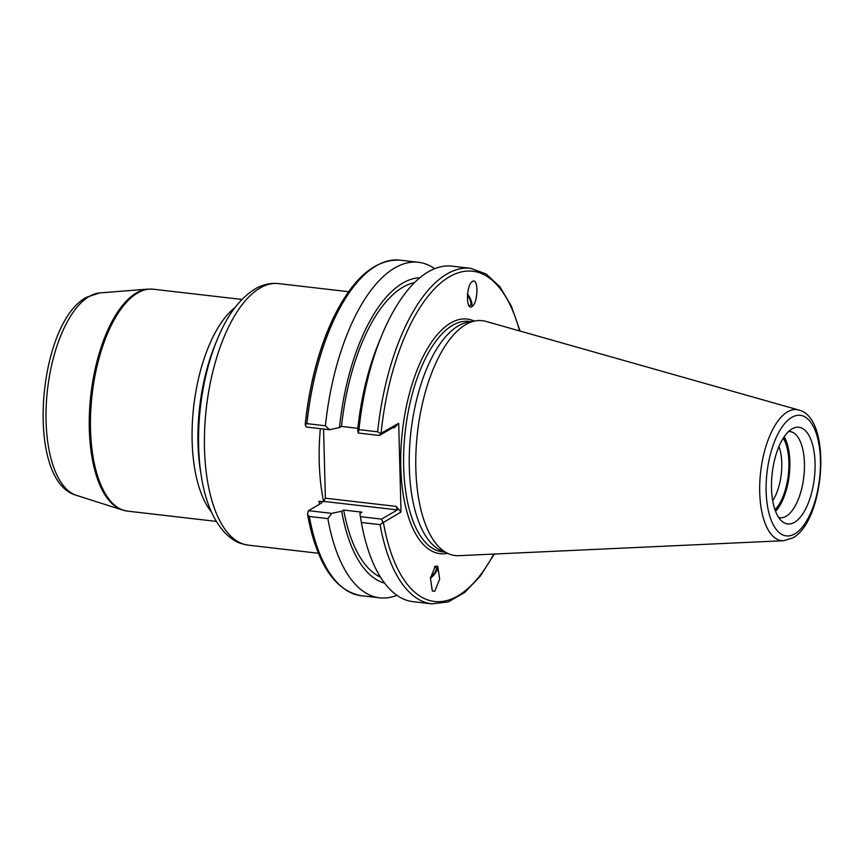 <?xml version="1.0" encoding="UTF-8"?>
<svg xmlns="http://www.w3.org/2000/svg" width="864" height="864" viewBox="0 0 864 864"><rect width="100%" height="100%" fill="white"/><g stroke="black" fill="none" stroke-linecap="round" stroke-linejoin="round"><path stroke-width="1.3" d="M783.68 540.713L458.806 555.671A118.217 51.538 -83.4 0 1 448.621 553.781A118.217 51.538 -83.4 0 1 415.843 468.893A118.217 51.538 -83.4 0 1 465.75 324.616A118.217 51.538 -83.4 0 1 475.535 320.89A118.217 51.538 -83.4 0 1 485.881 321.376L798.79 410.022A65.945 28.75 96.6 0 0 787.558 411.836A65.945 28.75 96.6 0 0 759.737 484.456A65.945 28.75 96.6 0 0 783.68 540.713L792.731 537.905C824.839 521.165 832.734 418.036 798.79 410.022M771.52 488.279A48.676 21.222 -83.4 0 1 792.752 428.501A48.676 21.222 -83.4 0 1 815.054 462.931A48.676 21.222 -83.4 0 1 804.535 510.991A48.676 21.222 -83.4 0 1 782.028 521.348A48.676 21.222 -83.4 0 1 771.52 488.279M448.621 553.781L441.472 550.703A115.96 50.555 -83.4 0 1 409.309 467.424A115.96 50.555 -83.4 0 1 467.856 322.261L475.535 320.89M380.624 433.544L377.644 431.806A168.89 73.624 -83.4 0 1 470.632 268.315L451.926 266.155A168.89 73.624 96.6 0 0 381.726 335.556L378.529 343.321A154.04 67.154 -83.4 0 0 357.696 429.689L358.214 433.026L379.361 435.467L380.624 433.544L398.693 423.284L401.015 512.039L382.957 522.688L381.553 519.113L360.396 516.672L361.379 522.482A168.89 73.624 96.6 0 0 413.165 601.7L431.87 603.86A168.89 73.624 -83.4 0 1 380.084 524.642L361.379 522.482M471.895 306.601C478.138 303.653 478.786 277.096 472.511 281.426L472.478 281.448C466.268 284.375 465.631 310.943 471.895 306.601L471.938 306.59M434.743 591.3L439.657 579.204L437.778 566.438L435.348 566.114L430.434 578.2L432.313 590.976L434.743 591.3M467.543 293.987A10.638 3.618 -121 0 1 471.506 306.796A10.638 3.618 -121 0 0 467.543 293.987M467.446 294.98A8.78 2.981 -121 0 1 470.286 305.402A8.78 2.981 -121 0 1 470.264 305.413A8.78 2.981 59 0 1 468.774 305.338M778.95 446.526A35.888 15.649 -83.4 0 1 781.758 463.072A35.888 15.649 -83.4 0 1 772.697 500.656M783.248 438.178A41.202 17.96 -83.4 0 1 788.897 462.24A41.202 17.96 -83.4 0 1 774.976 509.76M775.559 511.326A43.351 18.9 -83.4 0 0 789.858 461.678A43.351 18.9 96.6 0 0 784.166 436.774M788.551 431.546A43.351 18.9 -83.4 0 1 790.031 431.59A43.351 18.9 -83.4 0 1 804.438 463.363A43.351 18.9 -83.4 0 1 780.073 517.72A43.351 18.9 -83.4 0 1 778.637 517.417M430.564 577.249A8.78 3.283 134.8 0 0 435.974 567.27A8.78 3.283 134.8 0 0 434.441 566.87M430.423 578.297A10.638 3.985 134.8 0 0 437.476 566.179A10.638 3.985 -45.2 0 1 430.423 578.297M386.23 585.187L384.772 583.34M357.836 428.306L341.496 426.416A149.731 65.275 -83.4 0 1 414.504 282.625M360.396 516.672L359.888 513.335L361.897 512.158L343.678 510.062A149.731 65.275 -83.4 0 0 380.484 577.13M358.214 433.026L358.949 429.646L377.644 431.806M381.726 335.556A168.89 73.624 96.6 0 0 358.949 429.646M306.914 423.63L325.404 425.768A168.89 73.624 -83.4 0 1 418.392 262.278L399.892 260.14A168.89 73.624 96.6 0 0 306.914 423.63L305.186 424.742L306.245 427.021L329.573 429.721L339.476 427.583L341.496 426.416M379.361 435.467L395.194 426.265L394.07 427.842L392.731 427.691M323.579 429.03L325.382 498.204L323.654 501.811A131.652 57.391 96.6 0 1 320.339 428.652M343.678 510.062L341.669 511.229L331.765 513.356L308.437 510.667L321.138 503.269C322.369 502.33 321.624 501.66 318.902 501.26L323.654 501.811M321.754 502.438L321.138 503.269M324.259 501.455L397.375 509.9L381.553 519.113M314.809 543.478A167.076 72.835 -83.4 0 1 307.519 514.091L308.437 510.667M305.186 424.742A167.076 72.835 -83.4 0 1 342.889 300.424M309.344 516.467L307.692 514.706C316.84 563.609 334.649 590.598 361.13 595.685A168.89 73.624 96.6 0 1 309.344 516.467L327.845 518.605L331.765 513.356M418.392 262.278A168.89 73.624 -83.4 0 1 434.646 268.682M325.404 425.768L329.573 429.721M419.872 277.733A154.04 67.154 96.6 0 0 339.476 427.583M341.669 511.229A154.04 67.154 96.6 0 0 384.599 583.114M396.911 595.285A168.89 73.624 -83.4 0 1 379.62 597.823A168.89 73.624 -83.4 0 1 327.845 518.605M380.084 524.642L382.957 522.688M493.808 554.062A166.223 72.468 96.6 0 1 383.368 522.31L382.676 521.51M325.382 498.204L396.122 506.38L401.015 512.039M396.122 506.38L397.375 509.9M398.693 423.284L394.07 427.842M380.387 434.203L381.035 433.566A166.223 72.468 96.6 0 1 444.074 280.336A166.223 72.468 96.6 0 1 519.588 330.934M783.68 437.508A42.217 18.403 -83.4 0 1 789.35 461.97A42.217 18.403 -83.4 0 1 775.246 510.516M794.815 533.855A60.674 26.449 96.6 0 0 820.433 459.81A60.674 26.449 96.6 0 0 791.759 417.355A60.674 26.449 96.6 0 0 766.141 491.4A60.674 26.449 96.6 0 0 794.815 533.855M444.604 552.053L442.217 551.772A115.96 50.555 -83.4 0 1 403.661 466.776A115.96 50.555 -83.4 0 1 468.839 321.386L471.215 321.667M447.52 553.306A118.087 51.484 -83.4 0 1 400.799 467.111A118.087 51.484 -83.4 0 1 474.347 321.106M319.54 504.198A131.652 57.391 -83.4 0 1 318.902 501.26M348.646 291.708L278.489 283.597A131.652 57.391 96.6 0 0 260.075 288.004A131.652 57.391 96.6 0 0 204.703 428.404A131.652 57.391 96.6 0 0 248.27 545.162L318.427 553.262M278.489 283.597C270.302 282.787 262.472 284.591 254.988 289.019C239.652 298.555 227.027 315.5 217.123 339.844A126.328 55.08 96.6 0 0 201.355 476.399C205.394 502.027 213.656 521.251 226.141 534.071C236.153 543.013 240.084 543.478 248.27 545.162M201.355 476.399L200.513 471.204A117.018 51.019 -83.4 0 1 215.125 344.714L217.123 339.844M211.378 511.855A111.704 48.697 -83.4 0 1 193.73 406.328A111.704 48.697 -83.4 0 1 234.976 307.616M241.942 299.452L153.295 289.213A111.704 48.697 96.6 0 0 137.668 292.95A111.704 48.697 96.6 0 0 90.688 412.074A111.704 48.697 96.6 0 0 127.656 511.142L216.292 521.392M99.716 292.939A102.233 44.572 96.6 0 0 89.23 296.417A102.233 44.572 96.6 0 0 46.472 401.112A102.233 44.572 96.6 0 0 76.334 495.299C24.71 481.313 37.271 322.952 86.659 297.216L99.716 292.939L147.863 289.116A111.586 48.643 96.6 0 0 136.426 292.918A111.586 48.643 96.6 0 0 89.759 407.192A111.586 48.643 96.6 0 0 122.342 509.998L127.656 511.142M399.892 260.14C372.2 259.146 348.246 282.452 328.028 330.08A167.551 73.051 96.6 0 0 305.327 424.408M147.863 289.116L153.295 289.213M76.334 495.299L122.342 509.998M470.632 268.315L486.238 274.007L499.986 286.891L511.369 306.18L520.074 331.063M379.62 597.823L361.13 595.685M431.87 603.86L448.362 601.873L464.681 592.466L480.168 576.277L494.316 554.029"/></g></svg>
